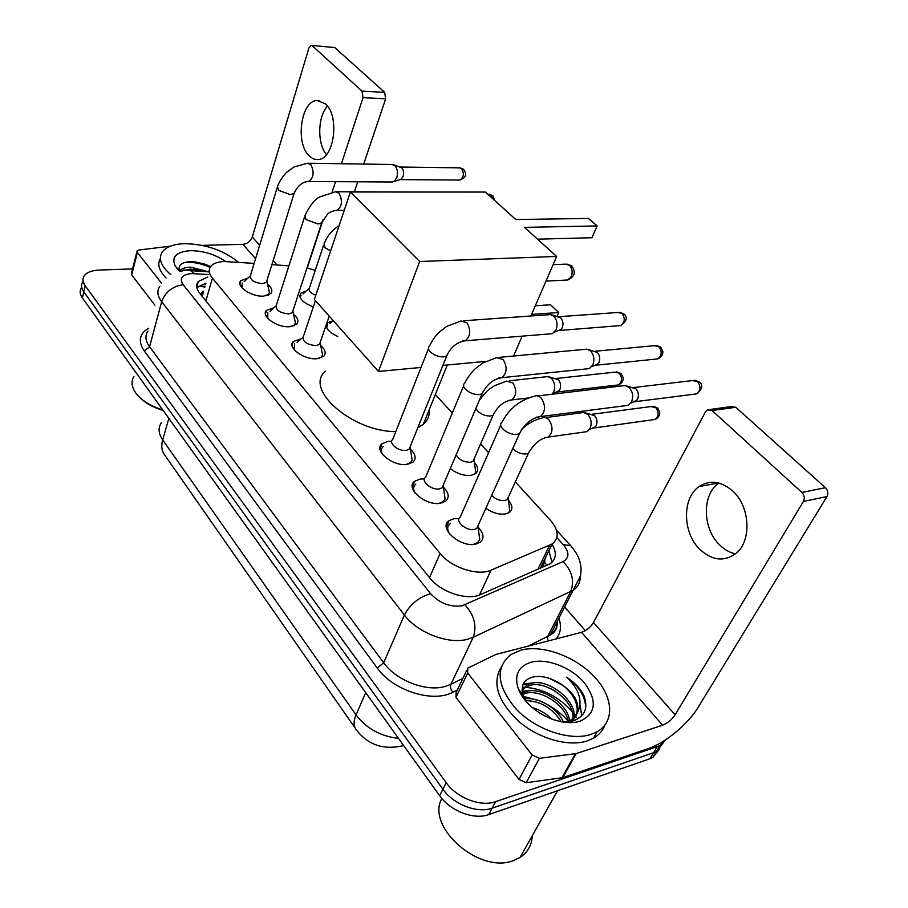 <?xml version="1.0" encoding="UTF-8"?>
<svg xmlns="http://www.w3.org/2000/svg" width="908" height="908" viewBox="0 0 908 908"><rect width="100%" height="100%" fill="white"/><g stroke="black" fill="none" stroke-linecap="round" stroke-linejoin="round"><path stroke-width="1.36" d="M508.571 500.456C512.657 505.427 512.963 509.399 509.479 512.362L505.461 513.939C499.025 514.757 492.476 512.884 485.837 508.321M474.419 462.501C478.323 467.075 478.709 470.775 475.576 473.613L471.104 475.349C463.875 476.008 456.94 473.726 450.311 468.517M478.107 527.207C483.885 533.382 484.543 538.421 480.082 542.326L475.622 544.13C460.356 547.842 437.872 527.764 449.04 520.704L453.921 518.729L459.028 518.536M443.388 487.119C448.892 492.772 449.653 497.471 445.68 501.205L440.652 503.214C425.931 506.369 404.571 488.129 414.65 481.263L420.052 479.095L424.172 478.913M410.405 449.051C415.671 454.25 416.522 458.619 412.958 462.172L407.454 464.351C393.232 467.041 372.904 450.402 382.018 443.751L387.875 441.436L391.076 441.277M320.706 345.551C325.302 349.625 326.335 353.178 323.781 356.197L317.187 358.694C304.282 360.26 286.587 347.355 293.341 341.453L301.172 338.809M293.534 314.191C297.938 317.982 299.004 321.296 296.723 324.156L289.845 326.698C277.337 327.97 260.392 316.029 266.509 310.377L273.989 307.733M267.576 284.238C271.787 287.757 272.877 290.866 270.834 293.568L263.729 296.121C251.584 297.154 235.32 286.054 240.881 280.651L248.032 278.018M254.149 263.388L224.31 261.515C217.863 261.776 213.357 263.388 210.792 266.328C208.25 269.642 208.795 273.58 212.427 278.154L440.108 553.437C451.253 567.602 477.937 576.319 491.092 570.133L552.234 543.937C559.43 538.058 558.76 530.09 550.225 520.023L515.324 481.91M202.416 296.621L203.347 291.298C201.133 292.285 200.623 293.806 201.792 295.849M542.178 567.523L544.607 562.154L544.993 558.681M288.914 265.828L271.878 264.637M315.212 270.448L306.995 267.837M488.583 452.683L480.593 443.955M452.309 413.049L435.341 394.526M337.719 336.425C328.106 331.942 324.667 327.413 327.391 322.862L333.134 320.694M313.339 306.813C302.534 302.716 298.335 298.176 300.752 293.205L306.212 291.048M665.632 739.793L660.105 745.366L657.21 746.648L495.541 801.685L492.113 808.165C477.37 813.693 453.478 804.477 442.888 789.2L83.786 291.843C81.277 288.256 80.891 285.01 82.628 282.116C80.891 285.01 81.277 288.256 83.786 291.843L442.888 789.2C453.478 804.477 477.37 813.693 492.113 808.165L653.544 752.721L492.113 808.165L488.697 814.601C473.987 820.162 450.175 810.992 439.654 795.703L82.367 297.892C79.87 294.294 79.495 291.048 81.232 288.142M662.965 743.3L656.45 751.438L653.544 752.721L656.45 751.438L662.965 743.3M659.333 749.338L652.807 757.465L649.912 758.759L488.697 814.601M207.762 276.917L198.273 281.548C195.765 284.896 196.276 288.835 199.805 293.386L429.79 577.965C440.8 592.3 467.404 600.937 480.616 594.524L550.271 563.698C556.32 559.067 556.922 552.597 552.053 544.301M196.832 287.518L205.946 283.296M522.248 687.163C541.429 687.901 558.023 695.993 572.029 711.441C558.023 695.993 541.429 687.901 522.248 687.163M573.947 713.881L576.228 717.195L573.947 713.881M495.541 801.685C480.786 807.178 456.803 797.928 446.157 782.639L85.204 285.759C82.685 282.184 82.299 278.949 84.035 276.077C86.566 272.434 91.595 270.425 99.108 270.073L132.579 268.893M564.64 607.021L585.354 630.674M548.875 550.77L552.03 562.279M326.437 154.598C317.096 143.714 317.63 116.599 327.482 106.134M325.484 103.875L317.142 100.504C300.923 100.55 295.066 143.192 309.208 155.836C312.057 158.662 315.121 159.887 318.424 159.49C334.235 159.013 339.921 115.997 325.484 103.875M161.567 283.251L137.369 252.447L131.683 274.931L131.467 273.297L136.96 251.539M154.871 305.122L131.683 274.931M311.535 45.423L334.712 47.534L311.262 45.4L308.902 48.033L252.265 236.965C250.54 241.335 247.43 243.787 242.958 244.331L202.087 245.364M384.651 92.332L385.673 98.79L363.041 97.678L362.008 91.129L384.651 92.332L334.712 47.534M354.381 191.77L357.741 181.793M363.711 164.064L385.673 98.79M362.008 91.129L312.397 45.865M363.041 97.678L341.419 163.735M335.54 181.668L332.135 192.087M323.191 219.396L307.301 267.917M170.432 246.159L138.822 250.018L137.131 250.835L137.369 252.447M163.156 410.45C152.953 407.431 144.951 402.902 139.151 396.875M162.736 409.86C151.33 406.364 142.681 401.177 136.79 394.31C131.637 387.75 130.684 381.803 133.919 376.479M170.852 274.681C160.954 266.169 158.106 258.576 162.316 251.913C166.266 246.794 173.712 244.048 184.664 243.684C205.696 244.104 223.663 250.302 238.554 262.287M166.107 278.007C158.979 270.697 157.073 264.183 160.387 258.462M210.622 266.555L203.596 263.672L192.099 261.629C181.929 261.822 177.707 264.932 179.466 270.947M179.818 271.413L175.187 265.942C171.226 256.828 176.311 251.743 190.453 250.676C203.415 250.767 215.128 254.365 225.581 261.493M202.768 271.447L190.544 269.086L181.055 271.174M208.568 271.832L191.055 267.236C185.913 267.156 182.36 268.212 180.397 270.402L179.807 271.401M202.325 271.424L193.245 269.256M181.452 269.392L179.148 270.039M210.145 266.339L204.13 263.99L194.403 261.765M197.865 271.129L183.62 269.937M210.088 267.349C200.066 263.014 191.225 261.515 183.575 262.843M395.82 431.595C351.998 431.788 303.613 388.794 325.495 371.247M429.166 409.803C429.722 415.569 427.759 420.415 423.276 424.342L417.782 427.827M524.461 227.363L597.169 225.933L588.418 218.431L515.801 219.532L485.405 192.053L350.386 192.008L419.666 261.504L556.649 256.453L524.461 227.363M537.525 239.167L591.925 237.726L597.169 225.933M556.649 256.453L530.874 316.018M522.179 336.142L513.565 356.049M419.666 261.504L378.466 371.44L421.04 367.456M442.911 365.402L485.587 361.395M378.466 371.44L314.384 299.458L350.386 192.008M535.311 305.769L550.509 304.782L558.715 312.511L531.589 314.395M557.024 316.302L558.715 312.511M242.186 283.024L242.198 288.052M277.065 188.001L250.472 275.476C249.814 279.868 253.843 282.604 262.571 283.659L266.373 282.32L266.895 280.64M308.618 163.247L391.791 164.484L394.855 165.597C397.477 168.706 398.113 172.713 396.762 177.627L394.106 181.418L391.586 181.986M393.255 164.609L401.733 167.821C403.629 170.068 404.083 172.951 403.095 176.481L401.177 179.205L399.747 179.648M266.634 295.736L268.564 294.396L269.449 292.524L268.791 289.618M267.803 312.806L267.769 318.379M304.475 217.091L276.304 305.315C275.487 309.991 279.607 312.874 288.676 313.952L292.342 312.613L292.955 310.763M292.217 326.369L294.408 324.951L295.418 322.93L294.725 319.707M336.698 191.758L422.356 192.031M294.612 343.95L294.544 350.125M315.416 300.605L303.363 336.539C302.364 341.522 306.575 344.563 315.995 345.664L319.525 344.348L320.229 342.293M318.946 358.456L321.421 356.946L322.59 354.79L321.852 351.192M383.21 446.509C380.895 448.666 380.793 451.469 382.892 454.897M428.44 348.638L392.721 439.472C387.886 442.968 398.669 451.741 406.205 450.379L409.168 449.222L410.28 446.441M463.727 320.751L550.804 314.577L553.823 316.188C557.137 320.025 557.875 324.565 556.048 329.808L552.359 333.69L549.601 333.917M551.712 314.826L560.679 317.868C563.062 320.626 563.596 323.884 562.279 327.652L561.189 329.332L558.023 330.671M405.592 464.669L410.461 462.728L412.198 460.14L411.381 455.101M415.819 484.112C413.151 486.461 413.004 489.56 415.365 493.407M463.591 385.9L425.602 477.267C420.245 480.877 431.584 490.502 439.381 488.89L442.094 487.823L443.388 484.759M499.752 357.321L587.011 349.149L590.506 350.942C593.991 354.96 594.751 359.625 592.81 364.925L589.349 368.603L586.035 368.943M588.248 349.478L597.328 352.463C599.836 355.346 600.381 358.694 598.974 362.508L596.454 365.164L594.468 365.47M439.007 503.407L443.127 501.681L445.102 498.946L444.284 493.294M450.152 523.666C447.099 526.186 446.906 529.614 449.562 533.938M500.683 425.216L460.243 517.038C454.306 520.749 466.247 531.339 474.328 529.443L476.745 528.479L478.255 525.119M537.763 395.922L625.045 385.537L629.119 387.512C632.785 391.723 633.58 396.512 631.503 401.892L628.347 405.309L624.375 405.819M626.69 385.934L635.895 388.874C638.528 391.893 639.096 395.332 637.598 399.191L635.305 401.665L632.797 402.085M473.533 544.323L477.495 542.712L479.73 539.84L478.925 533.529M301.093 295.191L300.162 297.574M323.554 245.251L309.435 287.904C308.062 290.469 310.173 292.932 315.78 295.293M327.709 324.882L326.642 327.538M456.145 454.806C459.005 459.789 463.795 462.274 470.514 462.263L473.068 461.275L474.226 458.619M509.467 380.781L547.853 376.582L551.474 378.409C554.754 382.359 555.492 386.876 553.676 391.961L552.132 394.254M549.17 376.888L558.284 379.737C560.645 382.574 561.178 385.821 559.873 389.464L557.569 391.961L555.866 392.267M474.362 474.362L475.701 472.342L475.043 467.302M491.659 495.405C495.552 499.218 499.968 500.944 504.882 500.546L507.175 499.65L508.514 496.744M545.402 417.635L583.651 412.459L587.805 414.479C591.256 418.611 592.016 423.241 590.087 428.383L587.181 431.606L583.674 432.094M585.342 412.834L594.592 415.637C597.078 418.599 597.623 421.925 596.227 425.625L594.104 427.952L592.016 428.372M508.253 513.077L509.763 510.943L509.127 505.347M735.457 553.857C729.692 552.586 724.436 549.601 719.681 544.925C702.361 528.672 701.805 494.451 718.83 483.022M732.779 491.08C721.213 481.092 709.977 479.594 699.103 486.575C681.942 497.959 682.441 532.803 699.852 549.385C712.235 560.713 724.346 561.995 736.206 553.233C751.903 540.725 750.076 506.471 732.779 491.08M532.111 754.979L539.409 758.305L576.205 753.572L562.71 777.668L526.197 782.707L519.001 779.416L532.111 754.979L467.699 672.987L455.998 697.355L456.1 692.486L466.633 670.49M519.001 779.416L455.998 697.355M562.71 777.668L648.709 748.442C665.201 743.062 688.253 723.869 698.139 707.332L826.961 496.54L803.421 501.454L675.132 714.789C671.807 719.704 667.63 723.177 662.602 725.208L576.205 753.572M710.204 409.463L730.906 406.614L735.775 407.272L712.11 410.552L707.241 409.871L705.55 411.71L593.469 622.513C590.484 627.371 586.511 630.64 581.551 632.331L495.847 654.452L467.756 668.152L467.699 672.987M803.421 501.454C804.942 498.231 804.42 495.235 801.889 492.454L825.44 487.698L735.775 407.272M825.44 487.698C827.971 490.422 828.482 493.373 826.961 496.54M801.889 492.454L712.11 410.552M532.213 835.825C531.816 845.087 527.786 852.26 520.125 857.356L514.45 860.171C480.536 875.233 425.477 827.199 441.844 798.495M590.858 734.447C570.201 741.28 536.299 729.987 516.618 709.602C496.812 686.266 494.883 667.913 510.829 654.543L521.044 650.094C542.382 644.521 574.594 656.064 593.73 676.085C613.048 696.005 615.454 721.451 597.112 731.746L590.858 734.447M604.728 725.367C602.685 730.781 598.928 735.06 593.457 738.215L587.215 740.928C568.374 747.159 538.387 738.59 518.411 721.111C497.777 701.124 491.988 683.213 501.046 667.369M562.256 721.928L573.13 720.918C584.831 716.537 588.429 708.138 583.935 695.698C580.405 688.582 574.65 682.43 566.671 677.232C579.644 689.717 583.129 701.759 577.125 713.382C579.985 702.066 573.731 691.794 558.352 682.555C549.408 677.436 541.1 675.552 533.45 676.903C523.678 679.456 520.273 685.699 523.212 695.653L526.606 702.088M531.089 662.227C546.877 657.925 571.37 667.38 584.377 682.805C597.555 700.84 596.079 713.654 579.951 721.258C571.734 723.642 562.279 722.893 551.599 718.988C534.948 712.042 523.814 701.952 518.207 688.707C514.064 675.155 518.355 666.324 531.089 662.227M572.835 718.807C575.49 701.827 546.741 680.467 530.204 685.279L525.743 687.015L522.089 690.489M572.903 720.975C581.018 704.143 549.59 677.901 531.237 683.27L526.776 685.018L522.1 690.591M568.226 721.327C565.605 704.846 540.578 689.206 526.107 693.224L522.804 694.37M569.532 720.793C568.181 704.143 542.121 686.993 527.128 691.249L522.475 693.122M561.258 721.746C552.166 707.865 540.192 700.828 525.335 700.613M563.425 722.121C557.399 707.445 537.037 696.368 524.007 698.944M544.641 715.879L538.535 712.281M551.735 719.034C546.128 713.495 539.636 709.67 532.258 707.57M521.044 692.645L520.693 693.973M521.533 693.303L521.521 695.369M566.059 722.008L571.677 719.624L577.125 713.382M522.429 694.563L521.498 695.085M570.814 721.474C583.844 713.461 575.547 692.134 558.352 682.555M521.85 695.891L540.396 701.124M546.457 704.052C554.924 708.615 562.166 714.312 568.192 721.156M527.434 698.604L523.576 698.377M531.101 690.727L522.134 691.056M520.239 691.521L519.512 691.748M534.812 682.782L523.303 683.894M581.688 715.913L580.201 705.289M526.05 691.533L522.248 691.919M520.749 692.236L519.875 692.464M555.265 691.192L551.02 688.832M529.909 683.633L522.872 684.87M562.234 685.075L549.828 678.56M585.603 708.24C585.705 697.072 579.395 686.743 566.671 677.232M204.868 287.076L199.249 286.122M546.934 565.434L544.607 562.154M205.878 300.9L212.427 278.154M537.831 569.429L549.646 545.322M479.481 594.978L491.092 570.133M429.507 577.613L440.108 553.437M403.674 745.559C383.891 750.314 368.183 745.15 356.549 730.077C353.473 726.638 353.303 721.599 356.061 714.948C366.491 728.511 380.645 736.331 398.533 738.397M161.386 422.731C157.958 427.793 158.389 433.525 162.691 439.926C160.954 446.373 161.817 451.673 165.279 455.816L355.13 728.046M168.854 418.395L162.691 439.926L356.061 714.948L365.686 692.634M439.654 795.703L446.157 782.639M82.367 297.892L85.204 285.759M649.912 758.759L657.21 746.648M208.454 274.522L191.554 273.569C181.895 274.568 179.103 278.291 183.178 284.749L430.596 593.673C439.631 603.264 450.107 607.304 462.024 605.806L563.085 561.564C569.464 557.909 569.509 552.257 563.244 544.607L556.876 537.604M580.178 577.261C580.201 582.72 577.897 587.033 573.266 590.211L473.204 637.28L467.325 639.323C448.212 644.555 417.487 632.706 404.389 615.034L161.669 301.74C157.334 295.917 156.732 290.821 159.842 286.429M457.28 690.012L452.922 692.202C432.9 703.291 392.892 690.591 377.251 668.004L144.281 350.976L149.57 346.788L161.669 301.74C165.369 291.865 172.543 286.202 183.178 284.749M430.596 593.673C418.838 597.18 410.098 604.308 404.389 615.034L383.664 662.772C396.229 680.523 426.192 692.089 445.09 686.471L450.913 684.303L473.204 637.28C477.086 626.021 474.339 615.204 464.975 604.841M144.281 350.976C137.812 341.215 139.299 333.611 148.73 328.185M147.959 331.091C144.837 335.654 145.371 340.886 149.57 346.788L383.664 662.772L377.251 668.004M558.897 618.212C561.689 626.418 560.724 633.319 555.991 638.926M555.821 624.227L556.74 627.417M563.085 561.564C572.165 570.996 574.685 581.029 570.655 591.664L547.762 636.372L550.373 634.84C555.14 631.423 557.512 626.826 557.455 621.027M452.922 692.202C450.663 689.603 449.993 686.97 450.913 684.303L462.853 678.39M527.991 646.155L547.762 636.372L547.796 641.048M563.244 544.607L570.655 545.64L571.779 546.888M194.573 273.614L190.555 270.641L187.071 270.595M196.991 283.966L197.581 284M202.098 284.272L205.605 284.488M277.076 265L273.149 260.562M259.643 245.308L252.265 236.965M255.557 258.757L242.958 244.331M565.877 280.095L567.75 279.993L571.325 276.486C572.857 272.082 572.244 268.348 569.486 265.284L565.355 264.149L553.097 264.659M400.337 167.038L459.255 167.844L461.525 168.616C464.408 173.587 463.84 177.389 459.834 180.034L459.028 180.034M463.863 169.671L461.525 168.616M307.506 181.498L308.641 181.521C313.714 177.809 314.452 172.202 310.876 164.689L307.619 163.224L294.079 166.936L287.2 171.839C285.714 172.815 279.63 180.181 277.53 186.469L278.472 190.249L290.197 194.607L294.056 193.506L294.544 192.019M487.8 194.221L490.808 195.038L492.624 198.58M493.135 196.071L490.808 195.038M335.563 210.372L336.925 210.384C342.089 206.547 342.815 200.861 339.115 193.302L335.495 191.758L319.866 196.888C314.985 199.079 310.025 205.253 305.009 215.4L305.996 219.52L317.993 223.981L321.716 222.88L322.283 221.234M558.602 316.733L617.951 312.466L621.98 313.419C625.351 318.322 624.954 322.374 620.811 325.563L618.813 325.722M624.25 314.281L621.98 313.419M462.592 341.011L465.248 340.784C470.571 336.3 471.116 330.308 466.894 322.805L461.151 320.933L446.588 326.426L439.097 332.317C435.522 335.733 432.299 340.318 429.45 346.073C427.77 347.56 428.133 349.546 430.517 352.009C434.433 355.369 438.848 356.992 443.74 356.901L446.736 355.913L447.792 353.484M595.103 351.237L654.237 345.687L658.799 346.64C662.25 351.487 661.932 355.573 657.857 358.887L655.462 359.137M661.035 347.458L658.799 346.64M498.662 378.057L501.772 377.694C507.039 373.018 507.493 366.968 503.146 359.534L496.631 357.616L482.625 363.087L475.27 368.739C473.953 369.658 467.45 377.149 464.771 383.085C462.864 384.686 463.228 386.853 465.849 389.6C469.958 393.13 474.475 394.798 479.413 394.617L482.159 393.697L483.397 391.03M633.523 387.534L692.293 380.6L697.469 381.542C700.999 386.297 700.783 390.406 696.811 393.868L693.939 394.231M699.671 382.291L697.469 381.542M536.753 417.169L540.385 416.602C545.515 411.721 545.856 405.626 541.395 398.317L541.009 397.886C538.728 395.718 536.401 395.207 534.006 396.353C519.875 400.053 509.218 408.645 502.045 422.106C499.877 423.832 500.24 426.227 503.146 429.291C507.447 432.991 512.089 434.705 517.072 434.421L519.524 433.593L520.965 430.687M339.093 225.706C335.585 227.704 328.594 232.732 324.088 243.673L325.064 247.736L330.637 250.948M556.048 378.477L614.864 372.155L619.233 373.131C622.479 377.841 622.207 381.769 618.439 384.935L616.282 385.185M621.549 373.96L619.233 373.131M475.871 408.464L477.835 411.29C481.717 414.65 485.973 416.216 490.592 415.989L493.158 415.081L494.293 412.675M479.379 400.224C490.32 386.275 489.208 390.02 494.508 385.707L506.63 381.076L512.895 382.972C516.992 389.952 516.573 395.616 511.647 399.951L508.843 400.326M592.186 414.264L650.798 406.591L655.701 407.567C659.026 412.209 658.845 416.159 655.156 419.451L652.602 419.802M657.994 408.328L655.701 407.567M512.725 448.666L513.168 449.12C517.22 452.638 521.578 454.238 526.243 453.932L528.558 453.103L529.863 450.481M522.043 428.973C528.308 423.23 534.971 419.598 542.042 418.066C544.312 416.999 546.537 417.498 548.704 419.587L549.068 419.995C553.267 426.885 552.961 432.583 548.137 437.1L544.902 437.645M675.132 714.789L593.469 622.513M662.602 725.208L581.551 632.331M561.904 777.85L575.4 753.754M539.409 758.305L526.197 782.707M205.072 286.349L203.244 286.236M540.226 568.374L552.234 543.937M240.881 280.651L239.939 283.795M266.509 310.377L265.408 313.862M293.341 341.453L292.058 345.312M382.018 443.751L379.987 448.972M414.65 481.263L412.289 487.006M449.04 520.704L446.293 527.003M300.752 293.205L299.788 296.156M327.391 322.862L326.278 326.108M652.807 757.465L660.105 745.366M196.752 286.939L198.273 281.548M556.456 530.102L570.655 545.64C576.16 551.939 579.452 558.17 580.53 564.333C580.904 567.931 581.506 567.67 580.484 575.888L550.373 634.84C555.185 632.626 557.467 628.177 557.217 621.503M209.203 271.878L191.679 270.72M319.378 100.606L317.142 100.504M180.397 270.402L180.147 271.344M178.66 270.323L175.187 265.942M447.292 364.993L423.276 424.342M545.98 281.105L567.75 279.993C574.832 276.77 576.137 272.037 571.665 265.828L566.864 264.035M459.925 167.832L463.307 169.149C467.37 174.03 466.213 177.662 459.834 180.034L400.133 179.625M241.358 285.793L241.097 286.656M250.086 276.1L244.173 281.628M392.676 181.997L308.641 181.521C302.489 181.702 297.62 185.697 294.056 193.506L266.373 282.32M401.177 179.205L394.106 181.418M268.564 294.396L268.303 295.225M266.884 281.219L269.449 292.524M489.071 194.198L492.59 195.561L494.769 200.52M266.827 315.882L266.543 316.779M275.85 306.041L269.994 311.342M344.245 210.316L336.925 210.384C336.834 209.635 328.73 212.143 327.391 214.333L321.716 222.88L292.342 312.613M294.408 324.951L294.113 325.813M292.944 311.444L295.418 322.93M293.477 347.355L293.171 348.297M302.818 337.379L297.041 342.418M321.421 356.946L321.114 357.854M320.206 343.099L322.59 354.79M319.525 344.348L329.229 316.132M619.551 312.273L623.739 313.805C627.927 317.142 626.951 321.057 620.811 325.563L559.589 330.455M552.359 333.69L465.248 340.784C456.849 342.134 450.674 347.185 446.736 355.913L409.168 449.222M561.189 329.332L554.55 332.135M410.461 462.728L410.053 463.738M410.189 447.701L412.198 460.14M656.132 345.403L660.547 346.992L662.851 351.51C662.931 354.88 661.262 357.343 657.857 358.887L596.454 365.164M589.349 368.603L501.772 377.694C493.294 379.045 486.756 384.379 482.159 393.697L442.094 487.823M598.179 363.802L591.698 366.73M443.127 501.681L442.684 502.726M443.252 486.223L445.102 498.946M694.541 380.191L699.205 381.848C703.269 384.856 702.474 388.862 696.811 393.868L635.305 401.665M628.347 405.309L540.385 416.602C531.793 417.986 524.835 423.65 519.524 433.593L476.745 528.479M637.11 400.019L630.822 403.039M477.495 542.712L477.006 543.79M478.062 526.799L479.73 539.84M309.015 288.54L303.022 293.897M333.225 320.615L329.842 323.543M616.611 371.871L621.095 373.517L623.229 377.751C623.353 380.974 621.764 383.369 618.439 384.935L557.569 391.961M473.068 461.275L493.158 415.081C497.573 406.364 503.736 401.325 511.647 399.951L528.252 398.01M559.033 390.803L552.529 393.811M474.078 459.902L475.701 472.342M652.841 406.194L657.562 407.896L659.707 412.039C659.923 415.296 658.413 417.759 655.156 419.451L594.104 427.952M507.175 499.65L528.558 453.103C533.904 443.649 540.43 438.314 548.137 437.1L587.181 431.606M595.659 426.567L589.303 429.7M508.321 498.22L509.763 510.943M718.58 482.954L699.103 486.575M526.776 685.018L525.743 687.015M571.677 719.624L570.644 721.508M523.212 695.653L518.207 688.707M597.112 731.746L593.457 738.215M557.501 790.777L520.125 857.356"/></g></svg>
